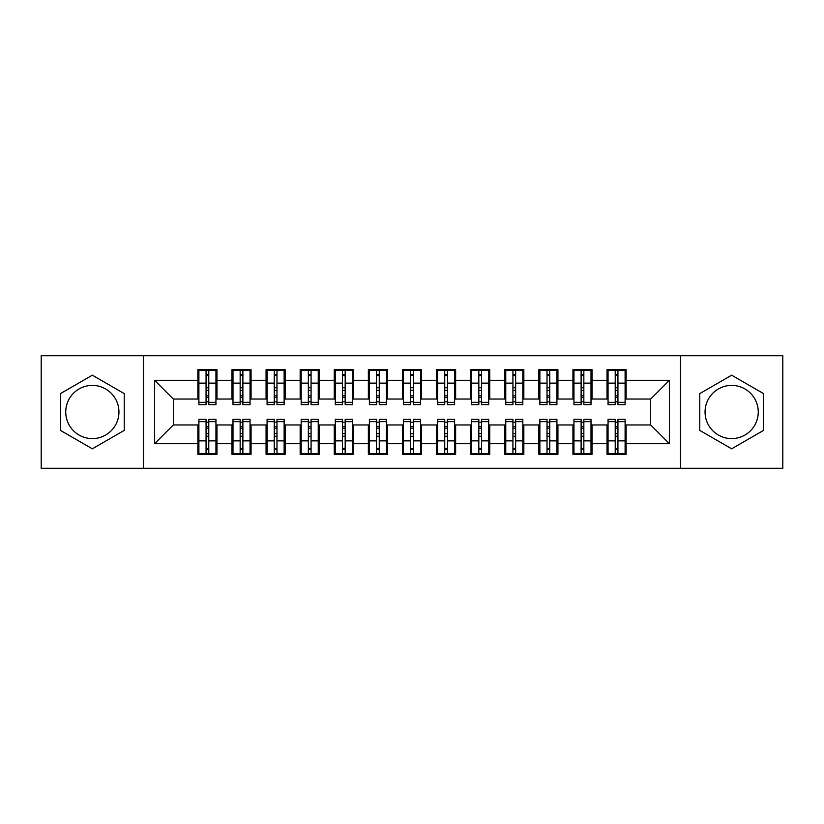 <?xml version="1.0" encoding="UTF-8"?>
<svg xmlns="http://www.w3.org/2000/svg" width="824" height="824" viewBox="0 0 824 824"><rect width="100%" height="100%" fill="white"/><g stroke="black" fill="none" stroke-linecap="round" stroke-linejoin="round"><path stroke-width="1.24" d="M731.65 385.405A26.595 26.595 0 0 0 705.056 412A26.595 26.595 0 0 0 731.65 438.595A26.595 26.595 0 0 0 758.255 412A26.595 26.595 0 0 0 731.65 385.405M92.35 438.595A26.595 26.595 0 0 1 65.745 412A26.595 26.595 0 0 1 92.35 385.405A26.595 26.595 0 0 1 118.944 412A26.595 26.595 0 0 1 92.35 438.595M680.511 468.259L782.8 468.259L782.8 355.741L680.511 355.741L680.511 468.259L143.489 468.259L143.489 355.741L41.2 355.741L41.2 468.259L143.489 468.259M615.219 390.349L617.938 390.349L615.219 390.349M617.938 433.651L615.219 433.651L617.938 433.651M581.116 390.349L583.845 390.349L581.116 390.349M583.845 433.651L581.116 433.651L583.845 433.651M547.023 390.349L549.752 390.349L547.023 390.349M549.752 433.651L547.023 433.651L549.752 433.651M512.93 390.349L515.649 390.349L512.93 390.349M515.649 433.651L512.93 433.651L515.649 433.651M478.826 390.349L481.556 390.349L478.826 390.349M481.556 433.651L478.826 433.651L481.556 433.651M444.733 390.349L447.463 390.349L444.733 390.349M447.463 433.651L444.733 433.651L447.463 433.651M410.64 390.349L413.36 390.349L410.64 390.349M413.36 433.651L410.64 433.651L413.36 433.651M376.537 390.349L379.267 390.349L376.537 390.349M379.267 433.651L376.537 433.651L379.267 433.651M342.444 390.349L345.174 390.349L342.444 390.349M345.174 433.651L342.444 433.651L345.174 433.651M308.351 390.349L311.07 390.349L308.351 390.349M311.07 433.651L308.351 433.651L311.07 433.651M274.248 390.349L276.977 390.349L274.248 390.349M276.977 433.651L274.248 433.651L276.977 433.651M240.155 390.349L242.884 390.349L240.155 390.349M242.884 433.651L240.155 433.651L242.884 433.651M680.511 355.741L143.489 355.741M198.893 399.043L173.328 399.043L154.572 380.286L154.572 443.714L197.873 443.714L197.873 454.282L216.97 454.282L216.97 443.714L231.966 443.714L231.966 454.282L251.062 454.282L251.062 443.714L266.07 443.714L266.07 454.282L285.166 454.282L285.166 443.714L300.163 443.714L300.163 454.282L319.259 454.282L319.259 443.714L334.256 443.714L334.256 454.282L353.352 454.282L353.352 443.714L368.359 443.714L368.359 454.282L387.455 454.282L387.455 443.714L402.452 443.714L402.452 454.282L421.548 454.282L421.548 443.714L436.545 443.714L436.545 454.282L455.641 454.282L455.641 443.714L470.648 443.714L470.648 454.282L489.744 454.282L489.744 443.714L504.741 443.714L504.741 454.282L523.837 454.282L523.837 443.714L538.834 443.714L538.834 454.282L557.93 454.282L557.93 443.714L572.938 443.714L572.938 454.282L592.034 454.282L592.034 443.714L607.031 443.714L607.031 454.282L626.127 454.282L626.127 424.957L650.672 424.957L650.672 399.043L625.107 399.043M154.572 380.286L197.873 380.286L197.873 399.043M650.672 399.043L669.428 380.286L626.127 380.286L626.127 369.719L607.031 369.719L607.031 380.286L592.034 380.286L592.034 369.719L572.938 369.719L572.938 380.286L557.93 380.286L557.93 369.719L538.834 369.719L538.834 380.286L523.837 380.286L523.837 369.719L504.741 369.719L504.741 380.286L489.744 380.286L489.744 369.719L470.648 369.719L470.648 380.286L455.641 380.286L455.641 369.719L436.545 369.719L436.545 380.286L421.548 380.286L421.548 369.719L402.452 369.719L402.452 380.286L387.455 380.286L387.455 369.719L368.359 369.719L368.359 380.286L353.352 380.286L353.352 369.719L334.256 369.719L334.256 380.286L319.259 380.286L319.259 369.719L300.163 369.719L300.163 380.286L285.166 380.286L285.166 369.719L266.07 369.719L266.07 380.286L251.062 380.286L251.062 369.719L231.966 369.719L231.966 380.286L216.97 380.286L216.97 369.719L197.873 369.719L197.873 380.286M669.428 380.286L669.428 443.714L626.127 443.714M592.034 443.714L592.034 424.957L608.05 424.957M607.031 443.714L607.031 424.957M626.127 380.286L626.127 399.043M557.93 443.714L557.93 424.957L573.957 424.957M572.938 443.714L572.938 424.957M607.031 380.286L607.031 399.043L591.004 399.043M592.034 380.286L592.034 399.043M523.837 443.714L523.837 424.957L539.864 424.957M538.834 443.714L538.834 424.957M572.938 380.286L572.938 399.043L556.911 399.043M557.93 380.286L557.93 399.043M489.744 443.714L489.744 424.957L505.761 424.957M504.741 443.714L504.741 424.957M538.834 380.286L538.834 399.043L522.818 399.043M523.837 380.286L523.837 399.043M455.641 443.714L455.641 424.957L471.668 424.957M470.648 443.714L470.648 424.957M504.741 380.286L504.741 399.043L488.714 399.043M489.744 380.286L489.744 399.043M421.548 443.714L421.548 424.957L437.575 424.957M436.545 443.714L436.545 424.957M470.648 380.286L470.648 399.043L454.621 399.043M455.641 380.286L455.641 399.043M387.455 443.714L387.455 424.957L403.472 424.957M402.452 443.714L402.452 424.957M436.545 380.286L436.545 399.043L420.528 399.043M421.548 380.286L421.548 399.043M353.352 443.714L353.352 424.957L369.379 424.957M368.359 443.714L368.359 424.957M402.452 380.286L402.452 399.043L386.425 399.043M387.455 380.286L387.455 399.043M319.259 443.714L319.259 424.957L335.286 424.957M334.256 443.714L334.256 424.957M368.359 380.286L368.359 399.043L352.332 399.043M353.352 380.286L353.352 399.043M285.166 443.714L285.166 424.957L301.182 424.957M300.163 443.714L300.163 424.957M334.256 380.286L334.256 399.043L318.239 399.043M319.259 380.286L319.259 399.043M251.062 443.714L251.062 424.957L267.089 424.957M266.07 443.714L266.07 424.957M300.163 380.286L300.163 399.043L284.136 399.043M285.166 380.286L285.166 399.043M216.97 443.714L216.97 424.957L232.996 424.957M231.966 443.714L231.966 424.957M266.07 380.286L266.07 399.043L250.043 399.043M251.062 380.286L251.062 399.043M206.062 390.349L208.781 390.349L206.062 390.349M208.781 433.651L206.062 433.651L208.781 433.651M154.572 443.714L173.328 424.957L198.893 424.957M197.873 443.714L197.873 424.957M231.966 380.286L231.966 399.043L215.95 399.043M216.97 380.286L216.97 399.043M124.228 393.594L92.35 375.188L60.461 393.594L60.461 430.406L92.35 448.812L124.228 430.406L124.228 393.594M699.772 393.594L699.772 430.406L731.65 448.812L763.539 430.406L763.539 393.594L731.65 375.188L699.772 393.594M173.328 399.043L173.328 424.957M608.05 399.043L607.031 399.043M573.957 399.043L572.938 399.043M539.864 399.043L538.834 399.043M505.761 399.043L504.741 399.043M471.668 399.043L470.648 399.043M437.575 399.043L436.545 399.043M403.472 399.043L402.452 399.043M369.379 399.043L368.359 399.043M335.286 399.043L334.256 399.043M301.182 399.043L300.163 399.043M267.089 399.043L266.07 399.043M232.996 399.043L231.966 399.043M215.95 424.957L216.97 424.957M250.043 424.957L251.062 424.957M284.136 424.957L285.166 424.957M318.239 424.957L319.259 424.957M352.332 424.957L353.352 424.957M386.425 424.957L387.455 424.957M420.528 424.957L421.548 424.957M454.621 424.957L455.641 424.957M488.714 424.957L489.744 424.957M522.818 424.957L523.837 424.957M556.911 424.957L557.93 424.957M591.004 424.957L592.034 424.957M625.107 424.957L626.127 424.957M669.428 443.714L650.672 424.957M198.893 370.058L215.95 370.058L198.893 370.058L198.893 404.666L206.062 404.666L206.062 370.192L215.95 370.244L215.95 404.666L208.781 404.666L208.781 370.244M206.062 374.621L208.781 374.621M206.062 401.803L208.781 401.803M208.781 397.518L206.062 397.518M206.062 395.85L208.781 395.85M216.97 385.92L215.95 385.92M216.97 390.349L215.95 390.349M198.893 385.92L197.873 385.92M198.893 390.349L197.873 390.349M215.95 453.942L198.893 453.942L215.95 453.942L215.95 419.334L208.781 419.334L208.781 453.808L198.893 453.756L198.893 419.334L206.062 419.334L206.062 453.756M208.781 449.379L206.062 449.379M208.781 422.197L206.062 422.197M206.062 426.482L208.781 426.482M208.781 428.15L206.062 428.15M197.873 438.08L198.893 438.08M197.873 433.651L198.893 433.651M215.95 438.08L216.97 438.08M215.95 433.651L216.97 433.651M232.996 370.058L250.043 370.058L232.996 370.058L232.996 404.666L240.155 404.666L240.155 370.192L250.043 370.244L250.043 404.666L242.884 404.666L242.884 370.244M240.155 374.621L242.884 374.621M240.155 401.803L242.884 401.803M242.884 397.518L240.155 397.518M240.155 395.85L242.884 395.85M251.062 385.92L250.043 385.92M251.062 390.349L250.043 390.349M232.996 385.92L231.966 385.92M232.996 390.349L231.966 390.349M267.089 370.058L284.136 370.058L267.089 370.058L267.089 404.666L274.248 404.666L274.248 370.192L284.136 370.244L284.136 404.666L276.977 404.666L276.977 370.244M274.248 374.621L276.977 374.621M274.248 401.803L276.977 401.803M276.977 397.518L274.248 397.518M274.248 395.85L276.977 395.85M285.166 385.92L284.136 385.92M285.166 390.349L284.136 390.349M267.089 385.92L266.07 385.92M267.089 390.349L266.07 390.349M301.182 370.058L318.239 370.058L301.182 370.058L301.182 404.666L308.351 404.666L308.351 370.192L318.239 370.244L318.239 404.666L311.07 404.666L311.07 370.244M308.351 374.621L311.07 374.621M308.351 401.803L311.07 401.803M311.07 397.518L308.351 397.518M308.351 395.85L311.07 395.85M319.259 385.92L318.239 385.92M319.259 390.349L318.239 390.349M301.182 385.92L300.163 385.92M301.182 390.349L300.163 390.349M335.286 370.058L352.332 370.058L335.286 370.058L335.286 404.666L342.444 404.666L342.444 370.192L352.332 370.244L352.332 404.666L345.174 404.666L345.174 370.244M342.444 374.621L345.174 374.621M342.444 401.803L345.174 401.803M345.174 397.518L342.444 397.518M342.444 395.85L345.174 395.85M353.352 385.92L352.332 385.92M353.352 390.349L352.332 390.349M335.286 385.92L334.256 385.92M335.286 390.349L334.256 390.349M250.043 453.942L232.996 453.942L250.043 453.942L250.043 419.334L242.884 419.334L242.884 453.808L232.996 453.756L232.996 419.334L240.155 419.334L240.155 453.756M242.884 449.379L240.155 449.379M242.884 422.197L240.155 422.197M240.155 426.482L242.884 426.482M242.884 428.15L240.155 428.15M231.966 438.08L232.996 438.08M231.966 433.651L232.996 433.651M250.043 438.08L251.062 438.08M250.043 433.651L251.062 433.651M284.136 453.942L267.089 453.942L284.136 453.942L284.136 419.334L276.977 419.334L276.977 453.808L267.089 453.756L267.089 419.334L274.248 419.334L274.248 453.756M276.977 449.379L274.248 449.379M276.977 422.197L274.248 422.197M274.248 426.482L276.977 426.482M276.977 428.15L274.248 428.15M266.07 438.08L267.089 438.08M266.07 433.651L267.089 433.651M284.136 438.08L285.166 438.08M284.136 433.651L285.166 433.651M318.239 453.942L301.182 453.942L318.239 453.942L318.239 419.334L311.07 419.334L311.07 453.808L301.182 453.756L301.182 419.334L308.351 419.334L308.351 453.756M311.07 449.379L308.351 449.379M311.07 422.197L308.351 422.197M308.351 426.482L311.07 426.482M311.07 428.15L308.351 428.15M300.163 438.08L301.182 438.08M300.163 433.651L301.182 433.651M318.239 438.08L319.259 438.08M318.239 433.651L319.259 433.651M352.332 453.942L335.286 453.942L352.332 453.942L352.332 419.334L345.174 419.334L345.174 453.808L335.286 453.756L335.286 419.334L342.444 419.334L342.444 453.756M345.174 449.379L342.444 449.379M345.174 422.197L342.444 422.197M342.444 426.482L345.174 426.482M345.174 428.15L342.444 428.15M334.256 438.08L335.286 438.08M334.256 433.651L335.286 433.651M352.332 438.08L353.352 438.08M352.332 433.651L353.352 433.651M369.379 370.058L386.425 370.058L369.379 370.058L369.379 404.666L376.537 404.666L376.537 370.192L386.425 370.244L386.425 404.666L379.267 404.666L379.267 370.244M376.537 374.621L379.267 374.621M376.537 401.803L379.267 401.803M379.267 397.518L376.537 397.518M376.537 395.85L379.267 395.85M387.455 385.92L386.425 385.92M387.455 390.349L386.425 390.349M369.379 385.92L368.359 385.92M369.379 390.349L368.359 390.349M386.425 453.942L369.379 453.942L386.425 453.942L386.425 419.334L379.267 419.334L379.267 453.808L369.379 453.756L369.379 419.334L376.537 419.334L376.537 453.756M379.267 449.379L376.537 449.379M379.267 422.197L376.537 422.197M376.537 426.482L379.267 426.482M379.267 428.15L376.537 428.15M368.359 438.08L369.379 438.08M368.359 433.651L369.379 433.651M386.425 438.08L387.455 438.08M386.425 433.651L387.455 433.651M403.472 370.058L420.528 370.058L403.472 370.058L403.472 404.666L410.64 404.666L410.64 370.192L420.528 370.244L420.528 404.666L413.36 404.666L413.36 370.244M410.64 374.621L413.36 374.621M410.64 401.803L413.36 401.803M413.36 397.518L410.64 397.518M410.64 395.85L413.36 395.85M421.548 385.92L420.528 385.92M421.548 390.349L420.528 390.349M403.472 385.92L402.452 385.92M403.472 390.349L402.452 390.349M420.528 453.942L403.472 453.942L420.528 453.942L420.528 419.334L413.36 419.334L413.36 453.808L403.472 453.756L403.472 419.334L410.64 419.334L410.64 453.756M413.36 449.379L410.64 449.379M413.36 422.197L410.64 422.197M410.64 426.482L413.36 426.482M413.36 428.15L410.64 428.15M402.452 438.08L403.472 438.08M402.452 433.651L403.472 433.651M420.528 438.08L421.548 438.08M420.528 433.651L421.548 433.651M437.575 370.058L454.621 370.058L437.575 370.058L437.575 404.666L444.733 404.666L444.733 370.192L454.621 370.244L454.621 404.666L447.463 404.666L447.463 370.244M444.733 374.621L447.463 374.621M444.733 401.803L447.463 401.803M447.463 397.518L444.733 397.518M444.733 395.85L447.463 395.85M455.641 385.92L454.621 385.92M455.641 390.349L454.621 390.349M437.575 385.92L436.545 385.92M437.575 390.349L436.545 390.349M454.621 453.942L437.575 453.942L454.621 453.942L454.621 419.334L447.463 419.334L447.463 453.808L437.575 453.756L437.575 419.334L444.733 419.334L444.733 453.756M447.463 449.379L444.733 449.379M447.463 422.197L444.733 422.197M444.733 426.482L447.463 426.482M447.463 428.15L444.733 428.15M436.545 438.08L437.575 438.08M436.545 433.651L437.575 433.651M454.621 438.08L455.641 438.08M454.621 433.651L455.641 433.651M471.668 370.058L488.714 370.058L471.668 370.058L471.668 404.666L478.826 404.666L478.826 370.192L488.714 370.244L488.714 404.666L481.556 404.666L481.556 370.244M478.826 374.621L481.556 374.621M478.826 401.803L481.556 401.803M481.556 397.518L478.826 397.518M478.826 395.85L481.556 395.85M489.744 385.92L488.714 385.92M489.744 390.349L488.714 390.349M471.668 385.92L470.648 385.92M471.668 390.349L470.648 390.349M488.714 453.942L471.668 453.942L488.714 453.942L488.714 419.334L481.556 419.334L481.556 453.808L471.668 453.756L471.668 419.334L478.826 419.334L478.826 453.756M481.556 449.379L478.826 449.379M481.556 422.197L478.826 422.197M478.826 426.482L481.556 426.482M481.556 428.15L478.826 428.15M470.648 438.08L471.668 438.08M470.648 433.651L471.668 433.651M488.714 438.08L489.744 438.08M488.714 433.651L489.744 433.651M505.761 370.058L522.818 370.058L505.761 370.058L505.761 404.666L512.93 404.666L512.93 370.192L522.818 370.244L522.818 404.666L515.649 404.666L515.649 370.244M512.93 374.621L515.649 374.621M512.93 401.803L515.649 401.803M515.649 397.518L512.93 397.518M512.93 395.85L515.649 395.85M523.837 385.92L522.818 385.92M523.837 390.349L522.818 390.349M505.761 385.92L504.741 385.92M505.761 390.349L504.741 390.349M522.818 453.942L505.761 453.942L522.818 453.942L522.818 419.334L515.649 419.334L515.649 453.808L505.761 453.756L505.761 419.334L512.93 419.334L512.93 453.756M515.649 449.379L512.93 449.379M515.649 422.197L512.93 422.197M512.93 426.482L515.649 426.482M515.649 428.15L512.93 428.15M504.741 438.08L505.761 438.08M504.741 433.651L505.761 433.651M522.818 438.08L523.837 438.08M522.818 433.651L523.837 433.651M539.864 370.058L556.911 370.058L539.864 370.058L539.864 404.666L547.023 404.666L547.023 370.192L556.911 370.244L556.911 404.666L549.752 404.666L549.752 370.244M547.023 374.621L549.752 374.621M547.023 401.803L549.752 401.803M549.752 397.518L547.023 397.518M547.023 395.85L549.752 395.85M557.93 385.92L556.911 385.92M557.93 390.349L556.911 390.349M539.864 385.92L538.834 385.92M539.864 390.349L538.834 390.349M556.911 453.942L539.864 453.942L556.911 453.942L556.911 419.334L549.752 419.334L549.752 453.808L539.864 453.756L539.864 419.334L547.023 419.334L547.023 453.756M549.752 449.379L547.023 449.379M549.752 422.197L547.023 422.197M547.023 426.482L549.752 426.482M549.752 428.15L547.023 428.15M538.834 438.08L539.864 438.08M538.834 433.651L539.864 433.651M556.911 438.08L557.93 438.08M556.911 433.651L557.93 433.651M573.957 370.058L591.004 370.058L573.957 370.058L573.957 404.666L581.116 404.666L581.116 370.192L591.004 370.244L591.004 404.666L583.845 404.666L583.845 370.244M581.116 374.621L583.845 374.621M581.116 401.803L583.845 401.803M583.845 397.518L581.116 397.518M581.116 395.85L583.845 395.85M592.034 385.92L591.004 385.92M592.034 390.349L591.004 390.349M573.957 385.92L572.938 385.92M573.957 390.349L572.938 390.349M591.004 453.942L573.957 453.942L591.004 453.942L591.004 419.334L583.845 419.334L583.845 453.808L573.957 453.756L573.957 419.334L581.116 419.334L581.116 453.756M583.845 449.379L581.116 449.379M583.845 422.197L581.116 422.197M581.116 426.482L583.845 426.482M583.845 428.15L581.116 428.15M572.938 438.08L573.957 438.08M572.938 433.651L573.957 433.651M591.004 438.08L592.034 438.08M591.004 433.651L592.034 433.651M608.05 370.058L625.107 370.058L608.05 370.058L608.05 404.666L615.219 404.666L615.219 370.192L625.107 370.244L625.107 404.666L617.938 404.666L617.938 370.244M615.219 374.621L617.938 374.621M615.219 401.803L617.938 401.803M617.938 397.518L615.219 397.518M615.219 395.85L617.938 395.85M626.127 385.92L625.107 385.92M626.127 390.349L625.107 390.349M608.05 385.92L607.031 385.92M608.05 390.349L607.031 390.349M625.107 453.942L608.05 453.942L625.107 453.942L625.107 419.334L617.938 419.334L617.938 453.808L608.05 453.756L608.05 419.334L615.219 419.334L615.219 453.756M617.938 449.379L615.219 449.379M617.938 422.197L615.219 422.197M615.219 426.482L617.938 426.482M617.938 428.15L615.219 428.15M607.031 438.08L608.05 438.08M607.031 433.651L608.05 433.651M625.107 438.08L626.127 438.08M625.107 433.651L626.127 433.651M198.893 370.244L206.062 370.244M208.781 402.328L215.95 402.328M208.781 383.139L215.95 383.139M198.893 402.328L206.062 402.328M198.893 383.139L206.062 383.139M206.062 387.743L208.781 387.743M206.062 375.517L208.781 375.517M215.95 453.756L208.781 453.756M206.062 421.672L198.893 421.672M206.062 440.861L198.893 440.861M215.95 421.672L208.781 421.672M215.95 440.861L208.781 440.861M208.781 436.257L206.062 436.257M208.781 448.483L206.062 448.483M232.996 370.244L240.155 370.244M242.884 402.328L250.043 402.328M242.884 383.139L250.043 383.139M232.996 402.328L240.155 402.328M232.996 383.139L240.155 383.139M240.155 387.743L242.884 387.743M240.155 375.517L242.884 375.517M267.089 370.244L274.248 370.244M276.977 402.328L284.136 402.328M276.977 383.139L284.136 383.139M267.089 402.328L274.248 402.328M267.089 383.139L274.248 383.139M274.248 387.743L276.977 387.743M274.248 375.517L276.977 375.517M301.182 370.244L308.351 370.244M311.07 402.328L318.239 402.328M311.07 383.139L318.239 383.139M301.182 402.328L308.351 402.328M301.182 383.139L308.351 383.139M308.351 387.743L311.07 387.743M308.351 375.517L311.07 375.517M335.286 370.244L342.444 370.244M345.174 402.328L352.332 402.328M345.174 383.139L352.332 383.139M335.286 402.328L342.444 402.328M335.286 383.139L342.444 383.139M342.444 387.743L345.174 387.743M342.444 375.517L345.174 375.517M250.043 453.756L242.884 453.756M240.155 421.672L232.996 421.672M240.155 440.861L232.996 440.861M250.043 421.672L242.884 421.672M250.043 440.861L242.884 440.861M242.884 436.257L240.155 436.257M242.884 448.483L240.155 448.483M284.136 453.756L276.977 453.756M274.248 421.672L267.089 421.672M274.248 440.861L267.089 440.861M284.136 421.672L276.977 421.672M284.136 440.861L276.977 440.861M276.977 436.257L274.248 436.257M276.977 448.483L274.248 448.483M318.239 453.756L311.07 453.756M308.351 421.672L301.182 421.672M308.351 440.861L301.182 440.861M318.239 421.672L311.07 421.672M318.239 440.861L311.07 440.861M311.07 436.257L308.351 436.257M311.07 448.483L308.351 448.483M352.332 453.756L345.174 453.756M342.444 421.672L335.286 421.672M342.444 440.861L335.286 440.861M352.332 421.672L345.174 421.672M352.332 440.861L345.174 440.861M345.174 436.257L342.444 436.257M345.174 448.483L342.444 448.483M369.379 370.244L376.537 370.244M379.267 402.328L386.425 402.328M379.267 383.139L386.425 383.139M369.379 402.328L376.537 402.328M369.379 383.139L376.537 383.139M376.537 387.743L379.267 387.743M376.537 375.517L379.267 375.517M386.425 453.756L379.267 453.756M376.537 421.672L369.379 421.672M376.537 440.861L369.379 440.861M386.425 421.672L379.267 421.672M386.425 440.861L379.267 440.861M379.267 436.257L376.537 436.257M379.267 448.483L376.537 448.483M403.472 370.244L410.64 370.244M413.36 402.328L420.528 402.328M413.36 383.139L420.528 383.139M403.472 402.328L410.64 402.328M403.472 383.139L410.64 383.139M410.64 387.743L413.36 387.743M410.64 375.517L413.36 375.517M420.528 453.756L413.36 453.756M410.64 421.672L403.472 421.672M410.64 440.861L403.472 440.861M420.528 421.672L413.36 421.672M420.528 440.861L413.36 440.861M413.36 436.257L410.64 436.257M413.36 448.483L410.64 448.483M437.575 370.244L444.733 370.244M447.463 402.328L454.621 402.328M447.463 383.139L454.621 383.139M437.575 402.328L444.733 402.328M437.575 383.139L444.733 383.139M444.733 387.743L447.463 387.743M444.733 375.517L447.463 375.517M454.621 453.756L447.463 453.756M444.733 421.672L437.575 421.672M444.733 440.861L437.575 440.861M454.621 421.672L447.463 421.672M454.621 440.861L447.463 440.861M447.463 436.257L444.733 436.257M447.463 448.483L444.733 448.483M471.668 370.244L478.826 370.244M481.556 402.328L488.714 402.328M481.556 383.139L488.714 383.139M471.668 402.328L478.826 402.328M471.668 383.139L478.826 383.139M478.826 387.743L481.556 387.743M478.826 375.517L481.556 375.517M488.714 453.756L481.556 453.756M478.826 421.672L471.668 421.672M478.826 440.861L471.668 440.861M488.714 421.672L481.556 421.672M488.714 440.861L481.556 440.861M481.556 436.257L478.826 436.257M481.556 448.483L478.826 448.483M505.761 370.244L512.93 370.244M515.649 402.328L522.818 402.328M515.649 383.139L522.818 383.139M505.761 402.328L512.93 402.328M505.761 383.139L512.93 383.139M512.93 387.743L515.649 387.743M512.93 375.517L515.649 375.517M522.818 453.756L515.649 453.756M512.93 421.672L505.761 421.672M512.93 440.861L505.761 440.861M522.818 421.672L515.649 421.672M522.818 440.861L515.649 440.861M515.649 436.257L512.93 436.257M515.649 448.483L512.93 448.483M539.864 370.244L547.023 370.244M549.752 402.328L556.911 402.328M549.752 383.139L556.911 383.139M539.864 402.328L547.023 402.328M539.864 383.139L547.023 383.139M547.023 387.743L549.752 387.743M547.023 375.517L549.752 375.517M556.911 453.756L549.752 453.756M547.023 421.672L539.864 421.672M547.023 440.861L539.864 440.861M556.911 421.672L549.752 421.672M556.911 440.861L549.752 440.861M549.752 436.257L547.023 436.257M549.752 448.483L547.023 448.483M573.957 370.244L581.116 370.244M583.845 402.328L591.004 402.328M583.845 383.139L591.004 383.139M573.957 402.328L581.116 402.328M573.957 383.139L581.116 383.139M581.116 387.743L583.845 387.743M581.116 375.517L583.845 375.517M591.004 453.756L583.845 453.756M581.116 421.672L573.957 421.672M581.116 440.861L573.957 440.861M591.004 421.672L583.845 421.672M591.004 440.861L583.845 440.861M583.845 436.257L581.116 436.257M583.845 448.483L581.116 448.483M608.05 370.244L615.219 370.244M617.938 402.328L625.107 402.328M617.938 383.139L625.107 383.139M608.05 402.328L615.219 402.328M608.05 383.139L615.219 383.139M615.219 387.743L617.938 387.743M615.219 375.517L617.938 375.517M625.107 453.756L617.938 453.756M615.219 421.672L608.05 421.672M615.219 440.861L608.05 440.861M625.107 421.672L617.938 421.672M625.107 440.861L617.938 440.861M617.938 436.257L615.219 436.257M617.938 448.483L615.219 448.483"/></g></svg>
